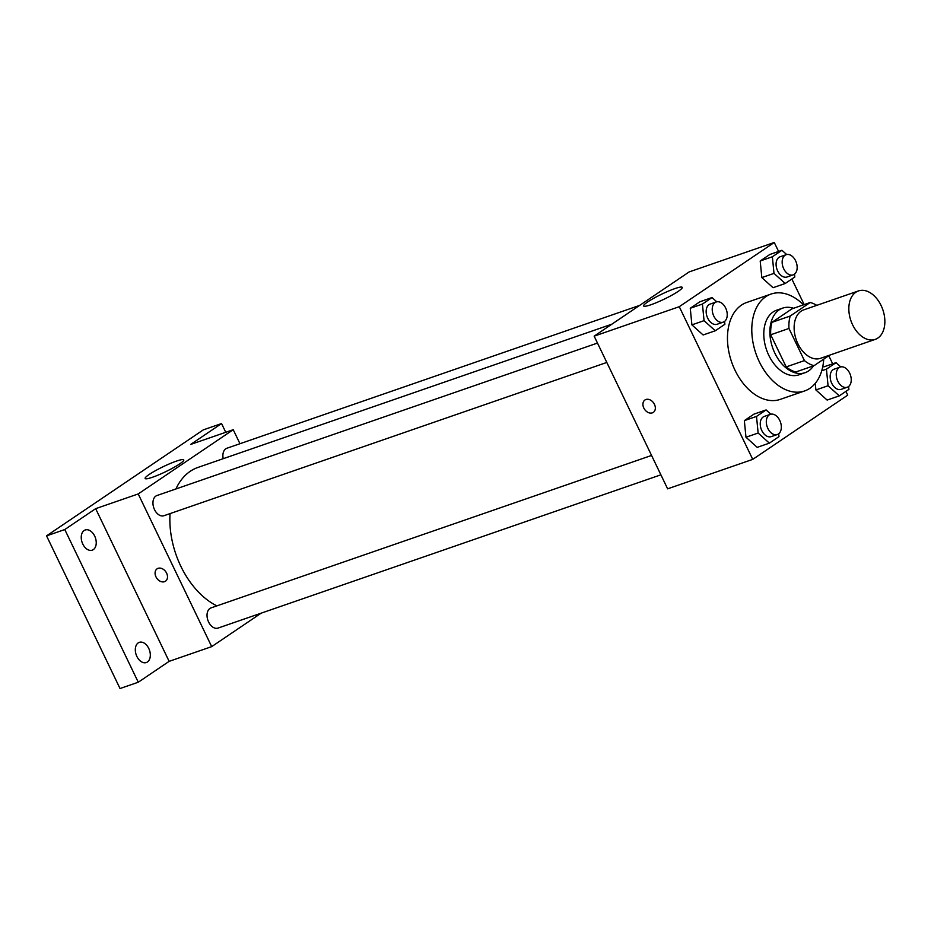 <?xml version="1.0" encoding="UTF-8"?>
<svg xmlns="http://www.w3.org/2000/svg" width="931" height="931" viewBox="0 0 931 931"><rect width="100%" height="100%" fill="white"/><g stroke="black" fill="none" stroke-linecap="round" stroke-linejoin="round"><path stroke-width="1.4" d="M881.098 305.519A25.637 16.874 -109.1 0 1 875.233 339.384A25.637 16.874 -109.1 0 1 850.899 320.671A25.637 16.874 -109.1 0 1 858.463 290.926A25.637 16.874 -109.1 0 1 881.098 305.519M875.233 339.384L820.514 358.319A25.637 16.874 -109.1 0 1 796.191 339.606A25.637 16.874 -109.1 0 1 803.756 309.86L858.463 290.926M814.078 365.662L795.842 371.969A33.085 21.774 -109.1 0 1 786.195 366.907L770.728 334.776A33.085 21.774 -109.1 0 1 771.962 322.347L791.955 308.836L810.191 302.517L790.198 316.04A33.085 21.774 -109.1 0 0 788.964 328.457L804.431 360.6A33.085 21.774 -109.1 0 0 814.078 365.662L829.579 355.177M810.191 302.517A33.085 21.774 -109.1 0 1 816.766 305.356M793.561 308.277A34.179 22.495 70.9 0 0 782.715 308.103A34.179 22.495 70.9 0 0 772.637 347.763A34.179 22.495 70.9 0 0 805.071 372.703A34.179 22.495 70.9 0 0 808.597 370.934A34.179 22.495 70.9 0 0 813.496 365.86M805.071 372.703L798.996 374.809A34.179 22.495 -109.1 0 1 766.55 349.87A34.179 22.495 -109.1 0 1 776.64 310.209L782.715 308.103M771.962 322.347L790.198 316.04M786.195 366.907L804.431 360.6M770.728 334.776L788.964 328.457M823.737 359.133A51.275 33.749 -109.1 0 1 804.582 390.962A51.275 33.749 -109.1 0 1 755.925 353.547A51.275 33.749 -109.1 0 1 771.054 294.056A51.275 33.749 -109.1 0 1 803.5 304.833M804.582 390.962L780.271 399.376A51.275 33.749 -109.1 0 1 731.603 361.961A51.275 33.749 -109.1 0 1 746.732 302.47L771.054 294.056M770.833 414.19L766.108 409.931L753.947 414.144L744.346 420.637L745.975 437.233L757.206 447.357L769.367 443.144L778.968 436.651L778.688 433.776M716.754 301.819L712.029 297.559L699.868 301.772L690.267 308.266L691.896 324.861L703.126 334.974L715.287 330.773L724.888 324.279L724.597 321.404M778.595 251.451L774.266 242.467L679.258 306.695L752.737 459.379L847.745 395.14L845.93 391.381M832.675 363.823L828.776 355.723M804.175 304.6L791.85 279.009M840.763 366.919L836.038 362.659L826.437 369.142L828.066 385.748L815.905 389.961L815.253 383.363L815.905 389.961L827.135 400.074L839.297 395.861L848.897 389.379L848.607 386.493M823.877 366.861L836.038 362.659M786.683 254.547L781.947 250.288L769.797 254.489L760.196 260.983L761.826 277.589L773.056 287.702L785.217 283.49L794.806 277.007L794.527 274.121M774.266 242.467L689.161 271.922L594.153 336.149L667.632 488.833L752.737 459.379M594.153 336.149L679.258 306.695M674.847 288.622A21.436 2.793 154.3 0 1 682.237 287.376A21.436 2.793 154.3 0 1 664.14 299.188A21.436 2.793 154.3 0 1 643.624 305.962A21.436 2.793 154.3 0 1 653.911 298.188A21.436 2.793 154.3 0 1 674.847 288.622M654.446 404.345A7.471 5.539 55.9 0 1 653.318 412.375A7.471 5.539 55.9 0 1 644.531 409.291A7.471 5.539 55.9 0 1 644.939 399.993A7.471 5.539 55.9 0 1 654.446 404.345M653.318 412.375A7.471 5.539 55.9 0 1 644.543 409.279A7.471 5.539 55.9 0 1 644.939 399.993M216.853 605.883A74.852 49.273 -109.1 0 1 170.047 513.598M175.924 488.961A74.852 49.273 -109.1 0 1 197.977 467.42L611.83 324.197M639.632 305.403L226.896 448.242A10.683 7.029 70.9 0 0 223.207 458.692M660.882 474.822L218.029 628.088A10.683 7.029 -109.1 0 1 207.892 620.29A10.683 7.029 -109.1 0 1 211.046 607.896L651.56 455.445M606.803 362.45L163.949 515.716A10.683 7.029 -109.1 0 1 153.813 507.919A10.683 7.029 -109.1 0 1 156.967 495.525L597.481 343.074M239.977 443.715L233.227 429.703L138.219 493.942L211.698 646.626L261.227 613.133M225.756 432.287L221.555 423.558L203.319 429.866L46.55 535.86L120.029 688.533L138.265 682.225L169.139 661.347L211.698 646.626M221.555 423.558L190.669 444.436L233.227 429.703M46.55 535.86L64.786 529.541L138.265 682.225M138.219 493.942L95.66 508.663L64.786 529.541M176.366 461.136A21.436 2.793 154.3 0 1 183.756 459.891A21.436 2.793 154.3 0 1 165.66 471.703A21.436 2.793 154.3 0 1 145.131 478.476A21.436 2.793 154.3 0 1 155.419 470.702A21.436 2.793 154.3 0 1 176.366 461.136M95.66 508.663L169.139 661.347M166.614 573.17A7.471 5.539 55.9 0 1 165.485 581.2A7.471 5.539 55.9 0 1 156.699 578.116A7.471 5.539 55.9 0 1 157.106 568.818A7.471 5.539 55.9 0 1 166.614 573.17M165.485 581.2A7.471 5.539 55.9 0 1 156.699 578.116A7.471 5.539 55.9 0 1 157.106 568.818M138.23 642.89A10.683 7.029 -109.1 0 1 139.324 642.343A10.683 7.029 -109.1 0 1 149.46 650.141A10.683 7.029 -109.1 0 1 146.307 662.535A10.683 7.029 -109.1 0 1 136.508 655.61A10.683 7.029 -109.1 0 1 138.23 642.89M84.151 530.519A10.683 7.029 -109.1 0 1 85.245 529.972A10.683 7.029 -109.1 0 1 95.381 537.769A10.683 7.029 -109.1 0 1 92.227 550.163A10.683 7.029 -109.1 0 1 82.428 543.239A10.683 7.029 -109.1 0 1 84.151 530.519M781.947 250.288L772.358 256.77L773.987 273.377L785.217 283.49M793.154 274.878L787.079 276.984A10.683 7.029 -109.1 0 1 776.943 269.187A10.683 7.029 -109.1 0 1 780.085 256.793L786.171 254.687A10.683 7.029 -109.1 0 1 795.598 260.773A10.683 7.029 -109.1 0 1 793.154 274.878A10.683 7.029 -109.1 0 1 783.018 267.081A10.683 7.029 -109.1 0 1 786.171 254.687M769.797 254.489L760.196 260.983L761.826 277.589L773.987 273.377M761.826 277.589L773.056 287.702M760.196 260.983L772.358 256.77M712.029 297.559L702.428 304.053L704.057 320.66L715.287 330.773M723.224 322.161L717.149 324.256A10.683 7.029 -109.1 0 1 707.013 316.47A10.683 7.029 -109.1 0 1 710.167 304.076L716.242 301.97A10.683 7.029 -109.1 0 1 725.668 308.045A10.683 7.029 -109.1 0 1 723.224 322.161A10.683 7.029 -109.1 0 1 713.088 314.364A10.683 7.029 -109.1 0 1 716.242 301.97M699.868 301.772L690.267 308.266L691.896 324.861L704.057 320.66M691.896 324.861L703.126 334.974M690.267 308.266L702.428 304.053M828.066 385.748L839.297 395.861M847.233 387.249L841.159 389.356A10.683 7.029 -109.1 0 1 831.022 381.559A10.683 7.029 -109.1 0 1 834.164 369.165L840.251 367.058A10.683 7.029 -109.1 0 1 849.677 373.145A10.683 7.029 -109.1 0 1 847.233 387.249A10.683 7.029 -109.1 0 1 837.097 379.452A10.683 7.029 -109.1 0 1 840.251 367.058M815.905 389.961L827.135 400.074M821.724 370.771L826.437 369.142M766.108 409.931L756.507 416.425L758.137 433.031L769.367 443.144M777.304 434.533L771.229 436.627A10.683 7.029 -109.1 0 1 761.093 428.842A10.683 7.029 -109.1 0 1 764.246 416.448L770.321 414.342A10.683 7.029 -109.1 0 1 779.759 420.416A10.683 7.029 -109.1 0 1 777.304 434.533A10.683 7.029 -109.1 0 1 767.167 426.735A10.683 7.029 -109.1 0 1 770.321 414.342M753.947 414.144L744.346 420.637L745.975 437.233L758.137 433.031M745.975 437.233L757.206 447.357M744.346 420.637L756.507 416.425"/></g></svg>
